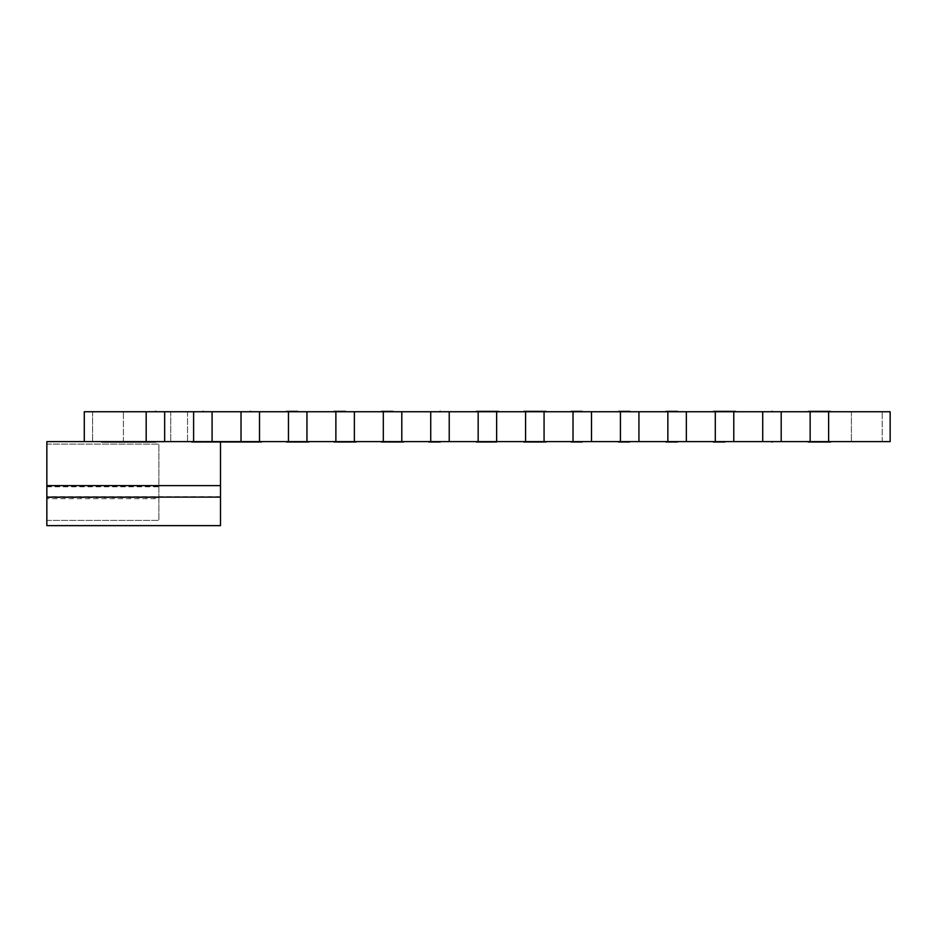 <?xml version="1.0" encoding="UTF-8"?>
<svg xmlns="http://www.w3.org/2000/svg" width="937" height="937" viewBox="0 0 937 937"><rect width="100%" height="100%" fill="white"/><g stroke="black" fill="none" stroke-linecap="round" stroke-linejoin="round"><path stroke-width="0.7" stroke-dasharray="4.68 3.51" d="M148.327 441.983L101.653 441.983L148.327 441.983M220.5 441.983L204.348 441.983L220.5 441.983M191.687 441.983L202.849 441.983C214.842 441.983 214.842 441.983 202.849 441.983C190.855 441.983 190.855 441.983 202.849 441.983L191.652 441.983M144.263 441.983L155.425 441.983C167.418 441.983 167.418 441.983 155.425 441.983C143.431 441.983 143.431 441.983 155.425 441.983L144.216 441.983M84.283 441.608L84.283 411.741L164.76 411.741L146.09 411.741L164.76 411.741L146.09 411.741L146.09 441.608L146.137 411.741L146.09 441.608L84.283 441.608L220.5 441.608L46.85 441.608L46.85 485.624L220.5 485.624L220.5 441.608M828.671 441.608L828.671 411.741L890.15 411.741L890.15 441.608L146.09 441.608L164.76 441.608L146.09 441.608L164.76 441.608L146.09 441.608L146.09 411.741L146.09 441.608M828.671 411.741L733.823 411.741L733.823 441.608L715.2 441.608L733.87 441.608L715.2 441.608L733.87 441.608L733.87 411.741L146.09 411.741M449.268 441.608L430.645 441.608L449.315 441.608L430.645 441.608L449.315 441.608L449.315 411.741L430.645 411.741L449.315 411.741L430.645 411.741L449.315 411.741L449.268 441.608L449.315 411.741M882.209 441.608L851.405 441.608L882.209 441.608L851.405 441.608L882.209 441.608L882.209 411.741L851.405 411.741L882.209 411.741L851.405 411.741L882.209 411.741L882.209 441.608M828.718 441.608L810.048 441.608L828.718 441.608L810.048 441.608L828.718 441.608L828.718 411.741L810.048 411.741L828.718 411.741L810.048 411.741L828.718 411.741L828.718 441.608M781.294 441.608L762.624 441.608L781.294 441.608L762.624 441.608L781.294 441.608L781.294 411.741L762.624 411.741L781.294 411.741L762.624 411.741L781.294 411.741L781.294 441.608M686.446 441.608L667.776 441.608L686.446 441.608L667.776 441.608L686.446 441.608L686.446 411.741L667.776 411.741L686.446 411.741L667.776 411.741L686.446 411.741L686.446 441.608M639.022 441.608L620.341 441.608L639.022 441.608L620.341 441.608L639.022 441.608L639.022 411.741L620.341 411.741L639.022 411.741L620.341 411.741L639.022 411.741L639.022 441.608M591.587 441.608L572.917 441.608L591.587 441.608L572.917 441.608L591.587 441.608L591.587 411.741L572.917 411.741L591.587 411.741L572.917 411.741L591.587 411.741L591.587 441.608M544.163 441.608L525.493 441.608L544.163 441.608L525.493 441.608L544.163 441.608L544.163 411.741L525.493 411.741L544.163 411.741L525.493 411.741L544.163 411.741L544.163 441.608M496.739 441.608L478.069 441.608L496.739 441.608L478.069 441.608L496.739 441.608L496.739 411.741L478.069 411.741L496.739 411.741L478.069 411.741L496.739 411.741L496.739 441.608M401.891 441.608L383.221 441.608L401.891 441.608L383.221 441.608L401.891 441.608L401.891 411.741L383.221 411.741L401.891 411.741L383.221 411.741L401.891 411.741L401.891 441.608M354.467 441.608L335.786 441.608L354.467 441.608L335.786 441.608L354.467 441.608L354.467 411.741L335.786 411.741L354.467 411.741L335.786 411.741L354.467 411.741L354.467 441.608M307.031 441.608L288.362 441.608L307.031 441.608L288.362 441.608L307.031 441.608L307.031 411.741L288.362 411.741L307.031 411.741L288.362 411.741L307.031 411.741L307.031 441.608M259.608 441.608L240.938 441.608L259.608 441.608L240.938 441.608L259.608 441.608L259.608 411.741L240.938 411.741L259.608 411.741L240.938 411.741L259.608 411.741L259.608 441.608M212.184 441.608L193.514 441.608L212.184 441.608L193.514 441.608L212.184 441.608L212.184 411.741L193.514 411.741L212.184 411.741L193.514 411.741L212.184 411.741L212.184 441.608M123.403 441.608L92.599 441.608L123.403 441.608L92.599 441.608L123.403 441.608L123.403 411.741L92.599 411.741L123.403 411.741L92.599 411.741L123.403 411.741L123.403 441.608M733.87 411.741L715.2 411.741L733.87 411.741L715.2 411.741L733.87 411.741L733.87 441.608M187.541 411.741L170.733 411.741L187.541 411.741L170.733 411.741L187.541 411.741L187.541 441.608L170.733 441.608L187.541 441.608L187.541 411.741M164.76 441.608L164.76 411.741M193.561 441.608L193.561 411.741M212.137 441.608L212.137 411.741M240.985 441.608L240.985 411.741M259.561 441.608L259.561 411.741M288.409 441.608L288.409 411.741M306.985 441.608L306.985 411.741M335.833 441.608L335.833 411.741M354.42 441.608L354.42 411.741M383.268 441.608L383.268 411.741M401.844 441.608L401.844 411.741M430.692 441.608L430.645 411.741M478.116 441.608L478.116 411.741M496.692 441.608L496.692 411.741M525.54 441.608L525.54 411.741M544.116 441.608L544.116 411.741M572.964 441.608L572.964 411.741M591.54 441.608L591.54 411.741M620.388 441.608L620.388 411.741M638.975 441.608L638.975 411.741M667.823 441.608L667.823 411.741M686.399 441.608L686.399 411.741M715.247 441.608L715.2 411.741M762.671 441.608L762.671 411.741M781.247 441.608L781.247 411.741M810.095 441.608L810.095 411.741M220.5 485.624L220.5 525.634L46.85 525.634L46.85 485.624M46.85 498.683L46.85 444.079L46.85 498.683L158.88 498.683L158.88 520.386L158.88 444.079L158.88 498.683M187.541 441.608L170.733 441.608L187.541 441.608M220.5 496.739L46.85 496.739M46.85 520.386L158.88 520.386L46.85 520.386M46.85 486.783L158.88 486.783M46.85 444.079L158.88 444.079L46.85 444.079M46.85 486.08L158.88 486.08M46.85 497.629L158.88 497.629M193.514 411.741L193.514 441.608L193.514 411.741M240.938 411.741L240.938 441.608L240.938 411.741M288.362 411.741L288.362 441.608L288.362 411.741M335.786 411.741L335.786 441.608L335.786 411.741M383.221 411.741L383.221 441.608L383.221 411.741M478.069 411.741L478.069 441.608L478.069 411.741M525.493 411.741L525.493 441.608L525.493 411.741M572.917 411.741L572.917 441.608L572.917 411.741M620.341 411.741L620.341 441.608L620.341 411.741M667.776 411.741L667.776 441.608L667.776 411.741M762.624 411.741L762.624 441.608L762.624 411.741M810.048 411.741L810.048 441.608L810.048 411.741M851.405 411.741L851.405 441.608L851.405 411.741M92.599 411.741L92.599 441.608L92.599 411.741M170.733 411.741L170.733 441.608L170.733 411.741"/><path stroke-width="1.41" d="M148.327 441.983L101.653 441.983L148.327 441.983M251.022 441.983L204.348 441.983L251.022 441.983M393.001 441.983L381.347 441.983L393.001 441.983M403.683 441.983L392.556 441.983L403.683 441.983M383.315 441.983L392.556 441.983C404.538 441.983 404.538 441.983 392.556 441.983C380.563 441.983 380.563 441.983 392.556 441.983L383.268 441.983M203.306 441.983L191.652 441.983L203.306 441.983M202.849 441.983C214.842 441.983 214.842 441.983 202.849 441.983C190.855 441.983 190.855 441.983 202.849 441.983M250.729 441.983L239.076 441.983L250.729 441.983M250.273 441.983C262.266 441.983 262.266 441.983 250.273 441.983C238.279 441.983 238.279 441.983 250.273 441.983L261.482 441.983L250.273 441.983C262.266 441.983 262.266 441.983 250.273 441.983C238.279 441.983 238.279 441.983 250.273 441.983M345.577 441.983L333.923 441.983L345.577 441.983M356.247 441.983L345.132 441.983L356.247 441.983M335.879 441.983L345.132 441.983C357.114 441.983 357.114 441.983 345.132 441.983C333.139 441.983 333.139 441.983 345.132 441.983L335.844 441.983M155.87 441.983L144.216 441.983L155.87 441.983M155.425 441.983C167.418 441.983 167.418 441.983 155.425 441.983C143.431 441.983 143.431 441.983 155.425 441.983M298.153 441.983L286.499 441.983L298.153 441.983M308.823 441.983L297.697 441.983L308.823 441.983M288.455 441.983L297.697 441.983C309.69 441.983 309.69 441.983 297.697 441.983C285.715 441.983 285.715 441.983 297.697 441.983L288.455 441.983M618.514 441.983L629.676 441.983C641.669 441.983 641.669 441.983 629.676 441.983C617.694 441.983 617.694 441.983 629.676 441.983L618.561 441.983M571.09 441.983L582.252 441.983C594.245 441.983 594.245 441.983 582.252 441.983C570.27 441.983 570.27 441.983 582.252 441.983L571.125 441.983M772.404 441.983L771.959 441.983C783.953 441.983 783.953 441.983 771.959 441.983C759.966 441.983 759.966 441.983 771.959 441.983L772.404 441.983M440.425 441.983L428.771 441.983L440.425 441.983M439.98 441.983C451.974 441.983 451.974 441.983 439.98 441.983C427.986 441.983 427.986 441.983 439.98 441.983L428.771 441.983L439.98 441.983C451.974 441.983 451.974 441.983 439.98 441.983C427.986 441.983 427.986 441.983 439.98 441.983M724.98 441.983L713.326 441.983L724.98 441.983M724.535 441.983C736.529 441.983 736.529 441.983 724.535 441.983C712.542 441.983 712.542 441.983 724.535 441.983L713.326 441.983L724.535 441.983C736.529 441.983 736.529 441.983 724.535 441.983C712.542 441.983 712.542 441.983 724.535 441.983M629.676 441.983C641.669 441.983 641.669 441.983 629.676 441.983C617.694 441.983 617.694 441.983 629.676 441.983M677.556 441.983L665.902 441.983L677.556 441.983M677.111 441.983C689.093 441.983 689.093 441.983 677.111 441.983C665.118 441.983 665.118 441.983 677.111 441.983L665.902 441.983L677.111 441.983C689.093 441.983 689.093 441.983 677.111 441.983C665.118 441.983 665.118 441.983 677.111 441.983M582.252 441.983C594.245 441.983 594.245 441.983 582.252 441.983C570.27 441.983 570.27 441.983 582.252 441.983M771.959 441.983C783.953 441.983 783.953 441.983 771.959 441.983C759.966 441.983 759.966 441.983 771.959 441.983M345.132 441.983C357.114 441.983 357.114 441.983 345.132 441.983C333.139 441.983 333.139 441.983 345.132 441.983M476.242 441.983L487.404 441.983C499.398 441.983 499.398 441.983 487.404 441.983C475.41 441.983 475.41 441.983 487.404 441.983L496.645 441.983L487.404 441.983C499.398 441.983 499.398 441.983 487.404 441.983C475.41 441.983 475.41 441.983 487.404 441.983L476.207 441.983M808.221 441.983L830.592 441.983L808.221 441.983M828.671 441.983L819.383 441.983C831.377 441.983 831.377 441.983 819.383 441.983C807.389 441.983 807.389 441.983 819.383 441.983L828.671 441.983M523.666 441.983L546.037 441.983L523.666 441.983M544.116 441.983L534.828 441.983C546.821 441.983 546.821 441.983 534.828 441.983C522.834 441.983 522.834 441.983 534.828 441.983L544.116 441.983M297.697 441.983C309.69 441.983 309.69 441.983 297.697 441.983C285.715 441.983 285.715 441.983 297.697 441.983M534.828 441.983C546.821 441.983 546.821 441.983 534.828 441.983C522.834 441.983 522.834 441.983 534.828 441.983M392.556 441.983C404.538 441.983 404.538 441.983 392.556 441.983C380.563 441.983 380.563 441.983 392.556 441.983M819.383 441.983C831.377 441.983 831.377 441.983 819.383 441.983C807.389 441.983 807.389 441.983 819.383 441.983M393.001 411.366L381.429 411.366L393.001 411.366M383.315 411.366L392.556 411.366C404.538 411.366 404.538 411.366 392.556 411.366C380.563 411.366 380.563 411.366 392.556 411.366L383.268 411.366M618.514 411.366L629.676 411.366C641.669 411.366 641.669 411.366 629.676 411.366C617.694 411.366 617.694 411.366 629.676 411.366L618.561 411.366M571.09 411.366L582.252 411.366C594.245 411.366 594.245 411.366 582.252 411.366C570.27 411.366 570.27 411.366 582.252 411.366C594.245 411.366 594.245 411.366 582.252 411.366C570.27 411.366 570.27 411.366 582.252 411.366L571.125 411.366M772.404 411.366L771.959 411.366C783.953 411.366 783.953 411.366 771.959 411.366C759.966 411.366 759.966 411.366 771.959 411.366L772.404 411.366M440.425 411.366L439.98 411.366C451.974 411.366 451.974 411.366 439.98 411.366C427.986 411.366 427.986 411.366 439.98 411.366L440.425 411.366M203.306 411.366L202.849 411.366C214.842 411.366 214.842 411.366 202.849 411.366C190.855 411.366 190.855 411.366 202.849 411.366L203.306 411.366M677.556 411.366L665.938 411.366L677.556 411.366M523.666 411.366L545.99 411.366L523.666 411.366M544.116 411.366L534.828 411.366L544.116 411.366M808.221 411.366L830.545 411.366L808.221 411.366M828.671 411.366L819.383 411.366C831.377 411.366 831.377 411.366 819.383 411.366C807.389 411.366 807.389 411.366 819.383 411.366L828.671 411.366M476.242 411.366L498.566 411.366L476.242 411.366M496.692 411.366L487.404 411.366C499.398 411.366 499.398 411.366 487.404 411.366C475.41 411.366 475.41 411.366 487.404 411.366C499.398 411.366 499.398 411.366 487.404 411.366C475.41 411.366 475.41 411.366 487.404 411.366L496.645 411.366M250.729 411.366L250.273 411.366C262.266 411.366 262.266 411.366 250.273 411.366C238.279 411.366 238.279 411.366 250.273 411.366L250.729 411.366M345.577 411.366L334.005 411.366L345.577 411.366M286.535 411.366L297.697 411.366C309.69 411.366 309.69 411.366 297.697 411.366C285.715 411.366 285.715 411.366 297.697 411.366C309.69 411.366 309.69 411.366 297.697 411.366C285.715 411.366 285.715 411.366 297.697 411.366L286.57 411.366M713.373 411.366L735.697 411.366L713.373 411.366M724.98 411.366L713.408 411.366L724.98 411.366M677.111 411.366C689.093 411.366 689.093 411.366 677.111 411.366C665.118 411.366 665.118 411.366 677.111 411.366C689.093 411.366 689.093 411.366 677.111 411.366C665.118 411.366 665.118 411.366 677.111 411.366M535.285 411.366L534.383 411.366L535.285 411.366M534.828 411.366C546.821 411.366 546.821 411.366 534.828 411.366C522.834 411.366 522.834 411.366 534.828 411.366C546.821 411.366 546.821 411.366 534.828 411.366C522.834 411.366 522.834 411.366 534.828 411.366M345.132 411.366C357.114 411.366 357.114 411.366 345.132 411.366C333.139 411.366 333.139 411.366 345.132 411.366C357.114 411.366 357.114 411.366 345.132 411.366C333.139 411.366 333.139 411.366 345.132 411.366M771.959 411.366C783.953 411.366 783.953 411.366 771.959 411.366C759.966 411.366 759.966 411.366 771.959 411.366M724.535 411.366C736.529 411.366 736.529 411.366 724.535 411.366C712.542 411.366 712.542 411.366 724.535 411.366C736.529 411.366 736.529 411.366 724.535 411.366C712.542 411.366 712.542 411.366 724.535 411.366M250.273 411.366C262.266 411.366 262.266 411.366 250.273 411.366C238.279 411.366 238.279 411.366 250.273 411.366M439.98 411.366C451.974 411.366 451.974 411.366 439.98 411.366C427.986 411.366 427.986 411.366 439.98 411.366M202.849 411.366C214.842 411.366 214.842 411.366 202.849 411.366C190.855 411.366 190.855 411.366 202.849 411.366M630.132 411.366L629.231 411.366L630.132 411.366M629.676 411.366C641.669 411.366 641.669 411.366 629.676 411.366C617.694 411.366 617.694 411.366 629.676 411.366M155.87 411.366L155.425 411.366C167.418 411.366 167.418 411.366 155.425 411.366C143.431 411.366 143.431 411.366 155.425 411.366L155.87 411.366M392.556 411.366C404.538 411.366 404.538 411.366 392.556 411.366C380.563 411.366 380.563 411.366 392.556 411.366M155.425 411.366C167.418 411.366 167.418 411.366 155.425 411.366C143.431 411.366 143.431 411.366 155.425 411.366M819.84 411.366L818.938 411.366L819.84 411.366M819.383 411.366C831.377 411.366 831.377 411.366 819.383 411.366C807.389 411.366 807.389 411.366 819.383 411.366M46.85 497.114L220.5 497.114L220.5 525.634L46.85 525.634L46.85 441.608L84.283 441.608L84.283 411.741L890.15 411.741L890.15 441.608L828.624 441.608L828.624 411.741M84.283 441.608L146.184 441.608L146.184 411.741M146.184 441.608L828.624 441.608M810.142 441.608L810.142 411.741M781.2 441.608L781.2 411.741M762.718 441.608L762.718 411.741M733.776 441.608L733.776 411.741M715.294 441.608L715.294 411.741M686.352 441.608L686.352 411.741M667.858 441.608L667.858 411.741M638.929 441.608L638.929 411.741M620.435 441.608L620.435 411.741M591.505 441.608L591.505 411.741M573.011 441.608L573.011 411.741M544.069 441.608L544.069 411.741M525.587 441.608L525.587 411.741M496.645 441.608L496.645 411.741M478.163 441.608L478.163 411.741M449.221 441.608L449.221 411.741M430.739 441.608L430.739 411.741M401.797 441.608L401.797 411.741M383.303 441.608L383.303 411.741M354.373 441.608L354.373 411.741M335.879 441.608L335.879 411.741M306.949 441.608L306.949 411.741M288.455 441.608L288.455 411.741M259.514 441.608L259.514 411.741M241.032 441.608L241.032 411.741M212.09 441.608L212.09 411.741M193.608 441.608L193.608 411.741M164.666 441.608L164.666 411.741M220.5 497.114L220.5 441.608M46.85 485.624L220.5 485.624"/></g></svg>

